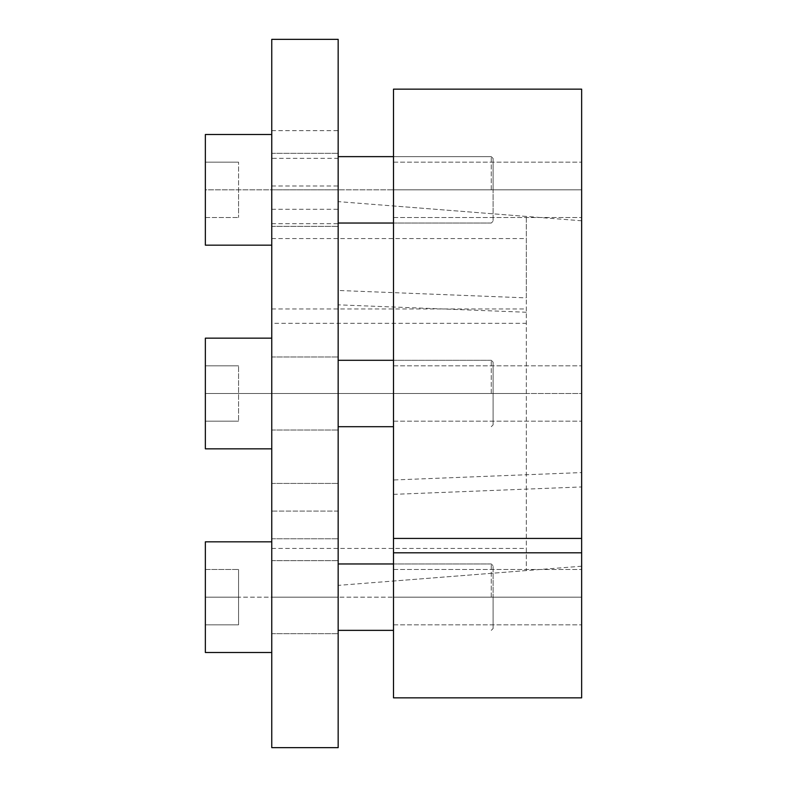 <?xml version="1.0" encoding="UTF-8"?>
<svg xmlns="http://www.w3.org/2000/svg" width="787" height="787" viewBox="0 0 787 787"><rect width="100%" height="100%" fill="white"/><g stroke="black" fill="none" stroke-linecap="round" stroke-linejoin="round"><path stroke-width="0.59" stroke-dasharray="3.94 2.95" d="M526.306 312.252L338.164 304.835L338.164 585.38L338.164 201.62L338.164 290.462L526.306 297.87L526.306 216.425L526.306 570.575L526.306 297.87M338.164 747.65L338.164 304.835M338.164 290.462L338.164 39.35M338.164 511.088L338.164 538.761L338.164 483.425L338.164 538.761L338.164 483.425L338.164 511.088L271.761 511.088L271.761 538.761L271.761 483.425L271.761 538.761L271.761 483.425L271.761 511.088L338.164 511.088M338.164 189.834L338.164 153.308L338.164 226.351L338.164 153.308L338.164 189.834L271.761 189.834L271.761 226.351L271.761 134.498L271.761 245.17L271.761 134.498L271.761 245.17L271.761 189.834L338.164 189.834M271.761 393.5L338.164 393.5L338.164 430.017L338.164 356.983L338.164 430.017L338.164 356.983L338.164 393.5L271.761 393.5L271.761 430.017L271.761 338.164L271.761 448.836L271.761 338.164L271.761 448.836L271.761 393.5L526.306 393.5M338.164 597.166L338.164 633.692L338.164 560.649L338.164 633.692L338.164 560.649L338.164 597.166L271.761 597.166L271.761 633.692L271.761 541.83L271.761 652.502L271.761 541.83L271.761 652.502L271.761 597.166L338.164 597.166M338.164 158.325L338.164 130.652L338.164 158.325L271.761 158.325L271.761 185.988L271.761 130.652L271.761 158.325M271.761 747.65L271.761 223.665L271.761 323.329L526.306 323.329M271.761 39.35L271.761 323.329M271.761 223.665L338.164 223.665M271.761 209.283L338.164 209.283M271.761 308.957L526.306 308.957M581.642 472.574L581.642 220.783L581.642 566.217L581.642 472.574L393.5 479.981L393.5 581.022L393.5 205.978L393.5 479.981M581.642 697.853L581.642 89.147M581.642 597.166L581.642 624.839L581.642 569.503L581.642 624.839L581.642 597.166L393.5 597.166L393.5 569.503L393.5 624.839L393.5 569.503L393.5 624.839L393.5 597.166L581.642 597.166M393.5 393.5L581.642 393.5L393.5 393.5L393.5 421.163L393.5 365.837L393.5 421.163L393.5 365.837L393.5 393.5L581.642 393.5L581.642 365.837L581.642 421.163L581.642 365.837L581.642 421.163L581.642 393.5L205.358 393.5L205.358 365.827L205.358 421.173L205.358 393.5L238.559 393.5L238.559 365.827L238.559 421.173L238.559 393.5L238.559 421.163L238.559 393.5L205.358 393.5L205.358 338.164L205.358 448.836L205.358 393.5L238.559 393.5L238.559 365.837L238.559 393.5L205.358 393.5L493.105 393.5L493.105 362.148L493.105 424.852L493.105 362.148L493.105 424.852L493.105 393.5L205.358 393.5L205.358 365.837L238.559 365.837L205.358 365.837L205.358 421.163L238.559 421.163L205.358 421.163L205.358 338.164L271.761 338.164M581.642 189.834L581.642 162.161L581.642 217.497L581.642 162.161L581.642 217.497L581.642 189.834L393.5 189.834L393.5 162.161L393.5 217.497L393.5 162.161L393.5 217.497L393.5 189.834L581.642 189.834M393.5 89.147L393.5 697.853M393.5 494.364L581.642 486.946M491.265 393.5L491.265 360.298L491.265 393.5M493.105 597.166L493.105 628.528L493.105 565.814L493.105 628.528L493.105 597.166L205.358 597.166L205.358 569.503L205.358 624.839L205.358 597.166L238.559 597.166L238.559 624.839L238.559 569.503L238.559 624.839L238.559 597.166L205.358 597.166L205.358 541.83L205.358 652.502L205.358 569.503L238.559 569.503L205.358 569.503L205.358 624.839L238.559 624.839L205.358 624.839L205.358 597.166L493.105 597.166M491.265 597.166L491.265 563.964L491.265 597.166M271.761 541.83L205.358 541.83L205.358 652.502L271.761 652.502M205.358 569.503L238.559 569.503L205.358 569.503M205.358 624.839L238.559 624.839L205.358 624.839M271.761 448.836L205.358 448.836L205.358 393.5M205.358 365.837L238.559 365.837L205.358 365.837M205.358 421.163L238.559 421.163L205.358 421.163M493.105 189.834L493.105 158.472L493.105 221.186L493.105 158.472L493.105 221.186L493.105 189.834L205.358 189.834L205.358 134.498L205.358 245.17L205.358 162.161L205.358 217.497L205.358 189.834L238.559 189.834L238.559 162.161L238.559 217.497L238.559 162.161L238.559 217.497L238.559 189.834L205.358 189.834L205.358 162.161L238.559 162.161L205.358 162.161L205.358 217.497L238.559 217.497L205.358 217.497L205.358 189.834L493.105 189.834M491.265 189.834L491.265 156.633L491.265 189.834M271.761 134.498L205.358 134.498L205.358 245.17L271.761 245.17M205.358 162.161L238.559 162.161L205.358 162.161M205.358 217.497L238.559 217.497L205.358 217.497M526.306 216.425L338.164 201.62M526.306 570.575L338.164 585.38M271.761 538.761L338.164 538.761L271.761 538.761M271.761 483.425L338.164 483.425L271.761 483.425M271.761 226.351L338.164 226.351L271.761 226.351M271.761 153.308L338.164 153.308L271.761 153.308M271.761 430.017L338.164 430.017L271.761 430.017M271.761 356.983L338.164 356.983L271.761 356.983M271.761 633.692L338.164 633.692L271.761 633.692M271.761 560.649L338.164 560.649L271.761 560.649M271.761 185.988L338.164 185.988M271.761 130.652L338.164 130.652M271.761 548.441L526.306 548.441M271.761 238.559L526.306 238.559M393.5 569.503L581.642 569.503L393.5 569.503M393.5 624.839L581.642 624.839L393.5 624.839M393.5 365.837L581.642 365.837L393.5 365.837M393.5 421.163L581.642 421.163L393.5 421.163M393.5 162.161L581.642 162.161L393.5 162.161M393.5 217.497L581.642 217.497L393.5 217.497M581.642 220.783L393.5 205.978M581.642 566.217L393.5 581.022M338.164 360.298L491.265 360.298L493.105 362.138L491.265 360.298L393.5 360.298M393.5 426.702L338.164 426.702M493.105 424.862L491.265 426.702L493.105 424.862M338.164 563.964L491.265 563.964L493.105 565.814L491.265 563.964L393.5 563.964M393.5 630.367L338.164 630.367M493.105 628.528L491.265 630.367L493.105 628.528M393.5 156.633L491.265 156.633L493.105 158.472L491.265 156.633L338.164 156.633M338.164 223.036L491.265 223.036L493.105 221.186L491.265 223.036L393.5 223.036"/><path stroke-width="1.18" d="M338.164 39.35L338.164 747.65L271.761 747.65L271.761 39.35L338.164 39.35M581.642 552.808L581.642 697.853L393.5 697.853L393.5 552.808L581.642 552.808L581.642 89.147L393.5 89.147L393.5 552.808M393.5 538.426L581.642 538.426M271.761 448.836L205.358 448.836L205.358 338.164L271.761 338.164M271.761 652.502L205.358 652.502L205.358 541.83L271.761 541.83M271.761 245.17L205.358 245.17L205.358 134.498L271.761 134.498M338.164 360.298L393.5 360.298M338.164 426.702L393.5 426.702M338.164 563.964L393.5 563.964M338.164 630.367L393.5 630.367M338.164 156.633L393.5 156.633M338.164 223.036L393.5 223.036"/></g></svg>
